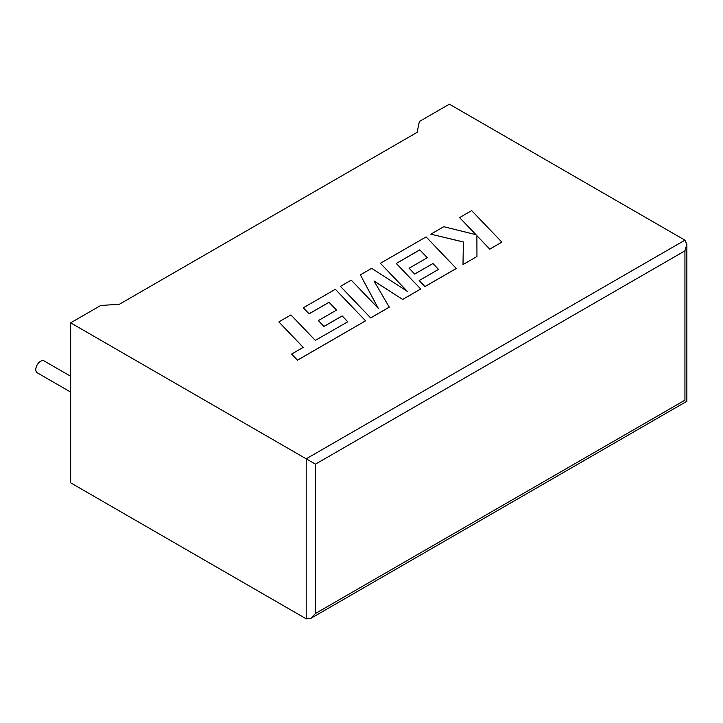 <?xml version="1.0" encoding="UTF-8"?>
<svg xmlns="http://www.w3.org/2000/svg" width="723" height="723" viewBox="0 0 723 723"><rect width="100%" height="100%" fill="white"/><g stroke="black" fill="none" stroke-linecap="round" stroke-linejoin="round"><path stroke-width="1.08" d="M70.655 376.249L44.058 360.894A6.859 3.958 120 0 0 40.633 361.229A6.859 3.958 120 0 0 36.15 367.275A6.859 3.958 120 0 0 37.198 372.77L70.655 392.083M70.655 322.838L306.209 458.825L684.934 240.172L449.381 104.175L419.358 121.509L417.126 132.363L119.476 304.211L100.678 305.504L70.655 322.838L70.655 482.828L306.209 618.825L306.209 458.825L315.445 464.166L315.445 613.493L310.827 618.364L306.209 618.825M684.934 240.172L686.85 244.401L684.934 250.836L315.445 464.166M315.445 613.493L684.934 400.162C687.428 401.608 687.428 401.608 684.934 400.162L684.934 250.836M459.584 217.569L476.014 234.677L443.732 226.715L430.827 234.171L463.407 241.952L462.991 264.582L476.954 256.52L476.891 235.671L489.796 249.11L501.87 242.133L471.64 210.601L459.584 217.623L475.942 234.659M501.87 242.133L489.796 249.155L476.891 235.725M430.827 234.171L463.407 242.006M462.991 264.582L476.954 256.52M380.388 263.289L407.311 291.351L371.667 268.323L360.352 274.857L378.274 308.332L351.224 280.126L340.443 286.353L370.664 317.939L389.272 307.194L373.999 280.967L402.675 299.458L420.741 289.028L396.258 263.443L419.774 249.869L427.284 257.704L409.11 268.251L414.713 274.071L432.923 263.561L438.481 269.408L419.186 280.551L424.97 286.588L456.303 268.495L426.091 236.9L380.388 263.289L407.185 291.261M370.664 317.885L389.272 307.139M374.044 281.057L402.675 299.458M402.675 299.403L420.741 288.974M396.294 263.479L419.774 249.923M419.774 249.869L427.311 257.686M409.11 268.197L414.713 274.071M414.713 274.017L432.923 263.561M432.923 263.506L438.518 269.39M419.186 280.551L424.97 286.588M424.97 286.534L456.303 268.441M360.352 274.857L378.21 308.26M340.443 286.353L370.664 317.939M278.843 321.916L303.235 347.356L291.622 354.062L297.451 360.153L365.558 320.831L335.336 289.299L303.289 307.799L309.064 313.782L329.037 302.259L336.566 310.077L318.364 320.587L323.967 326.407L342.169 315.897L347.763 321.78L315.318 340.379L290.926 314.939L278.843 321.916L303.199 347.374M291.622 354.062L297.451 360.208L365.558 320.831M303.289 307.799L309.064 313.836L329.037 302.313L336.538 310.104M318.364 320.587L323.967 326.462L342.169 315.951L347.736 321.798M686.85 244.401L686.85 401.274L310.827 618.364"/></g></svg>
